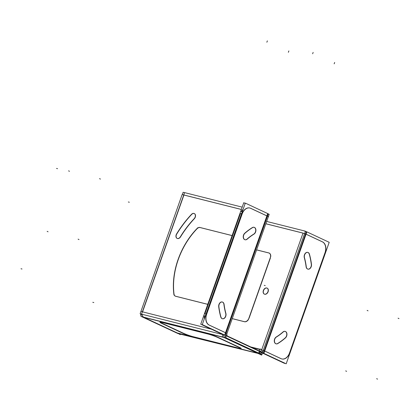 <?xml version="1.0" encoding="UTF-8"?>
<svg xmlns="http://www.w3.org/2000/svg" width="420" height="420" viewBox="0 0 420 420"><rect width="100%" height="100%" fill="white"/><g stroke="black" fill="none" stroke-linecap="round" stroke-linejoin="round"><path stroke-width="0.63" d="M258.841 353.162L259.476 351.372L226.07 335.758L225.666 336.898M143.514 317.116A4.457 3.108 -75.9 0 1 142.212 314.312A4.457 3.108 -75.9 0 0 143.514 317.116M224.915 337.601A4.457 3.108 -75.9 0 1 223.613 334.798A4.457 3.108 -75.9 0 0 224.915 337.601M211.344 329.165L142.564 311.855L183.934 195.032L241.358 209.48L183.934 195.032L142.564 311.855L211.344 329.165L140.936 311.446M180.516 236.901A83.722 59.409 115.1 0 1 189.667 224.028A83.722 59.409 115.1 0 1 194.318 218.747A83.722 59.409 115.1 0 0 189.667 224.028A83.722 59.409 115.1 0 0 180.516 236.901M194.381 213.602A3.297 2.341 115.1 0 1 194.486 218.563A3.297 2.341 115.1 0 0 195.095 214.216A3.297 2.341 115.1 0 0 191.657 214.431A3.297 2.341 115.1 0 1 194.297 213.565M186.638 220.127A90.316 64.087 115.1 0 1 191.478 214.62A90.316 64.087 115.1 0 0 186.638 220.127A90.316 64.087 115.1 0 0 176.899 233.793A90.316 64.087 115.1 0 1 186.638 220.127M180.338 237.169A3.297 2.341 115.1 0 1 177.24 238.445A3.297 2.341 115.1 0 1 176.762 234.014A3.297 2.341 115.1 0 0 176.836 238.182A3.297 2.341 115.1 0 0 180.338 237.169M230.953 235.316L200.361 227.619L230.953 235.316M197.012 228.8A4.394 3.119 115.1 0 1 200.219 227.582A4.394 3.119 115.1 0 0 197.012 228.8M173.953 293.601A63.016 44.714 115.1 0 1 196.838 228.984A63.016 44.714 115.1 0 0 173.953 293.601M175.387 296.153A4.394 3.119 115.1 0 1 173.98 293.837A4.394 3.119 115.1 0 0 175.875 296.336L206.829 304.127A4.394 3.119 115.1 0 0 207.832 304.164A4.394 3.119 115.1 0 1 206.829 304.127L175.875 296.336M231.572 235.515A4.394 3.119 115.1 0 1 232.04 235.804A4.394 3.119 115.1 0 0 231.173 235.373A4.394 3.119 115.1 0 1 231.488 235.478M206 314.097L204.923 313.824L240.45 213.497L241.526 213.77L240.45 213.497L204.923 313.824L206 314.097L204.74 313.777M241.348 211.538A8.794 6.137 -75.9 0 1 243.122 209.255A8.794 6.137 -75.9 0 0 241.348 211.538M204.257 319.006A8.794 6.137 -75.9 0 1 204.383 315.877A8.794 6.137 -75.9 0 0 204.257 319.006M247.18 238.964A57.887 40.409 -75.9 0 1 253.628 234.187A57.887 40.409 -75.9 0 0 247.18 238.964M205.931 316.265A8.794 6.137 104.1 0 0 208.887 324.949A8.794 6.137 104.1 0 1 205.931 316.265L242.886 211.927M249.842 208.01A8.794 6.137 104.1 0 1 250.53 208.262A8.794 6.137 104.1 0 0 241.994 213.89L206.467 314.213L241.994 213.89A8.794 6.137 104.1 0 1 249.753 207.984M266.784 216.184L266.884 215.906L250.724 208.352L266.884 215.906L225.524 332.698L227.005 333.449M225.509 332.729L209.16 325.085L225.509 332.729M223.939 304.594A57.887 40.409 104.1 0 0 225.65 313.183A57.887 40.409 104.1 0 1 223.939 304.594M222.196 301.985A3.665 2.557 104.1 0 0 218.678 306.485A3.665 2.557 104.1 0 1 220.967 302.09A3.665 2.557 104.1 0 1 223.907 304.348A3.665 2.557 104.1 0 0 222.29 302.012M218.704 306.726A65.216 45.528 104.1 0 0 220.736 316.932A65.216 45.528 104.1 0 1 218.704 306.726M222.422 318.743A3.665 2.557 104.1 0 0 225.115 317.2A3.665 2.557 104.1 0 0 225.713 313.404A3.665 2.557 104.1 0 1 224.191 318.244A3.665 2.557 104.1 0 1 220.81 317.158A3.665 2.557 104.1 0 0 222.332 318.722M254.079 227.299A3.665 2.557 -75.9 0 1 255.722 230.407A3.665 2.557 -75.9 0 1 253.801 234.082A3.665 2.557 -75.9 0 0 255.654 229.399A3.665 2.557 -75.9 0 0 252.578 227.462A3.665 2.557 -75.9 0 1 253.984 227.273M244.724 233.242A65.216 45.528 -75.9 0 1 252.383 227.566A65.216 45.528 -75.9 0 0 244.724 233.242M244.97 239.731A3.665 2.557 -75.9 0 1 243.238 237.101A3.665 2.557 -75.9 0 1 244.561 233.394A3.665 2.557 -75.9 0 0 243.527 238.371A3.665 2.557 -75.9 0 0 247.002 239.117A3.665 2.557 -75.9 0 1 245.065 239.752M258.736 353.467L225.33 337.848L258.736 353.467M261.865 352.601A4.457 3.108 -75.9 0 1 259.901 353.656A4.457 3.108 -75.9 0 0 261.865 352.601M261.634 349.949A2.226 1.554 -75.9 0 1 260.316 351.414A2.226 1.554 -75.9 0 0 261.634 349.949M306.101 266.742A57.887 40.409 104.1 0 0 304.295 257.68A57.887 40.409 104.1 0 1 306.101 266.742M281.825 358.943A8.794 6.137 104.1 0 0 289.49 353.02A8.794 6.137 104.1 0 1 281.447 358.838A8.794 6.137 104.1 0 0 281.731 358.921M264.679 351.036L280.954 358.643L264.679 351.036M306.049 234.213L322.171 241.747L306.049 234.213M325.017 252.693A8.794 6.137 104.1 0 0 322.329 241.82A8.794 6.137 104.1 0 1 325.017 252.693M324.928 252.95L289.585 352.758L324.928 252.95M283.001 331.968A57.887 40.409 -75.9 0 1 276.203 337.003A57.887 40.409 -75.9 0 0 283.001 331.968M276.019 343.812A3.665 2.557 -75.9 0 1 274.276 340.872A3.665 2.557 -75.9 0 1 276.029 337.118A3.665 2.557 -75.9 0 0 274.402 341.922A3.665 2.557 -75.9 0 0 277.62 343.518A3.665 2.557 -75.9 0 1 276.113 343.833M285.112 337.99A65.216 45.528 -75.9 0 1 277.814 343.403A65.216 45.528 -75.9 0 0 285.112 337.99M283.185 331.821A3.665 2.557 -75.9 0 1 285.033 331.354A3.665 2.557 -75.9 0 1 286.776 334.11A3.665 2.557 -75.9 0 1 285.28 337.843A3.665 2.557 -75.9 0 0 286.561 332.923A3.665 2.557 -75.9 0 0 283.185 331.821M306.138 266.989A3.665 2.557 104.1 0 0 307.808 269.105A3.665 2.557 104.1 0 0 311.304 264.359A3.665 2.557 104.1 0 1 309.225 268.91A3.665 2.557 104.1 0 1 306.138 266.989M311.272 264.117A65.216 45.528 104.1 0 0 309.33 254.389A65.216 45.528 104.1 0 1 311.272 264.117M307.676 252.368A3.665 2.557 104.1 0 0 304.988 253.733A3.665 2.557 104.1 0 0 304.238 257.46A3.665 2.557 104.1 0 1 305.991 252.714A3.665 2.557 104.1 0 1 309.267 254.158A3.665 2.557 104.1 0 0 307.766 252.394M264.695 350.753L305.975 234.176L303.004 233.121L265.839 223.771L303.004 233.121L305.975 234.176L264.695 350.753L306.8 231.84L306.364 231.635L263.34 353.136L286.183 363.809L329.207 242.314L306.878 231.877L263.86 353.362M264.353 294.105A3.297 2.341 115.1 0 1 263.644 290.315A3.297 2.341 115.1 0 1 266.926 288.068A3.297 2.341 115.1 0 1 267.141 288.136M267.225 288.173A3.297 2.341 115.1 0 1 268.039 291.947A3.297 2.341 115.1 0 1 264.736 294.252A3.297 2.341 115.1 0 1 264.437 294.147M232.244 318.649L244.498 321.736A4.394 3.119 115.1 0 0 248.462 319.531A4.394 3.119 115.1 0 1 244.498 321.736L232.244 318.649M249.013 318.376L270.438 257.875L249.013 318.376M269.246 253.124A4.394 3.119 115.1 0 1 270.732 256.604A4.394 3.119 115.1 0 0 268.847 252.982A4.394 3.119 115.1 0 1 269.162 253.087M268.622 252.924L256.589 249.895L268.622 252.924M177.329 332.981L143.923 317.368L223.991 337.512L143.923 317.368L177.329 332.981L257.397 353.126L177.329 332.981M162.257 322.25L208.047 333.774L162.257 322.25M160.025 321.993A7.329 0.698 19.5 0 1 161.333 322.04A7.329 0.698 19.5 0 0 161.847 323.159A7.329 0.698 19.5 0 1 160.104 322.161M183.199 333.139L162.02 323.237L183.199 333.139M193.127 336.683A7.329 0.698 19.5 0 1 183.362 333.212A7.329 0.698 19.5 0 0 193.127 336.683M238.728 348.159L193.31 336.725L238.728 348.159M240.98 348.542A7.329 0.698 19.5 0 1 238.917 348.206A7.329 0.698 19.5 0 0 239.757 347.503A7.329 0.698 19.5 0 1 241.148 348.464M217.812 337.239L239.327 347.298L217.812 337.239M208.955 334.016A7.329 0.698 19.5 0 1 217.382 337.045A7.329 0.698 19.5 0 0 208.955 334.016M259.507 353.477L260.143 351.687L261.77 352.096L227.026 335.858M227.792 336.215L227.871 336.236A2.226 1.554 -75.9 0 1 227.11 333.17M144.097 317.447L140.826 316.207L142.48 311.53M227.089 338.32L227.126 338.331A4.457 3.108 -75.9 0 1 225.687 332.504M142.469 317.026A4.457 3.108 -75.9 0 1 141.86 316.691M141.026 315.641A4.457 3.108 -75.9 0 1 140.584 313.903M241.369 209.449L182.138 194.544L140.107 313.782L224.763 335.087L267.792 213.586M182.317 194.586L183.131 192.281L184.579 192.649M141.566 314.113L184.59 192.612L242.188 207.144M223.577 334.882L200.734 324.203L243.758 202.708L245.201 203.38M254.168 234.019A57.887 40.409 104.1 0 0 247.018 239.316M267.33 216.074L268.149 213.775L245.306 203.096L202.277 324.597L225.125 335.27L267.33 216.085M268.149 213.775L267.787 213.602M253.801 234.229A3.665 2.557 104.1 0 0 255.906 230.512A3.665 2.557 104.1 0 0 254.168 227.32A3.665 2.557 104.1 0 0 252.383 227.734M252.751 227.504A65.216 45.528 104.1 0 0 244.739 233.441M245.081 233.142A3.665 2.557 104.1 0 0 243.411 236.896A3.665 2.557 104.1 0 0 245.154 239.778A3.665 2.557 104.1 0 0 247.354 239.006M225.96 313.677A57.887 40.409 -75.9 0 1 224.059 304.148M225.823 313.226A3.665 2.557 -75.9 0 1 225.33 317.195A3.665 2.557 -75.9 0 1 222.516 318.764A3.665 2.557 -75.9 0 1 220.862 316.743M220.983 317.205A65.216 45.528 -75.9 0 1 218.857 306.526M218.925 307.015A3.665 2.557 -75.9 0 1 219.728 303.35A3.665 2.557 -75.9 0 1 222.38 302.027A3.665 2.557 -75.9 0 1 224.112 304.642M209.522 325.211A8.794 6.137 -75.9 0 1 206.745 314.002M226.023 332.929L209.013 324.98M268.259 213.922L225.236 335.423L224.506 334.981M266.795 215.843L268.553 216.667L266.894 215.87M268.233 214.006L269.209 214.253L226.186 335.753M189.698 223.708A83.722 59.409 -64.9 0 0 180.18 237.095M194.323 218.489A83.722 59.409 -64.9 0 0 189.336 224.144M193.977 218.846A3.297 2.341 -64.9 0 0 194.213 213.523A3.297 2.341 -64.9 0 0 191.315 214.541M191.657 214.168A90.316 64.087 -64.9 0 0 186.307 220.243M186.685 219.786A90.316 64.087 -64.9 0 0 176.41 234.229M176.736 233.714A3.297 2.341 -64.9 0 0 177.072 238.366A3.297 2.341 -64.9 0 0 180.474 236.597M197.82 227.719A63.016 44.714 -64.9 0 0 173.98 295.045M196.675 228.905A4.394 3.119 115.1 0 1 200.23 227.556M231.625 235.452L199.432 227.346M230.822 235.258A4.394 3.119 115.1 0 1 231.404 235.436A4.394 3.119 115.1 0 1 232.019 235.856M207.874 304.043A4.394 3.119 115.1 0 1 206.477 303.996M175.088 296.1L207.275 304.201M175.891 296.294A4.394 3.119 115.1 0 1 175.303 296.116A4.394 3.119 115.1 0 1 173.791 293.528M250.383 208.152L267.393 216.101M242.088 214.195A8.794 6.137 -75.9 0 1 249.937 208.031A8.794 6.137 -75.9 0 1 250.887 208.394M204.026 315.782L205.286 316.103M240.975 211.444L242.235 211.764M226.858 334.089L226.994 333.469M226.244 335.822L225.782 337.124M225.498 337.921L225.409 338.179L222.227 336.688L223.067 334.315M176.662 332.955L141.629 316.643L226.286 337.948L261.03 354.186L259.313 354.023L224.574 337.785M261.723 349.697L303.004 233.121L261.723 349.697L260.132 348.957L258.673 353.084M262.075 353.95L261.66 355.12L258.478 353.635M260.159 353.776L260.195 353.787A4.457 3.108 -75.9 0 0 260.757 354.013A4.457 3.108 -75.9 0 0 264.768 350.774M177.161 332.903L180.254 334.635L180.511 333.921M284.734 363.137L284.634 363.421L263.114 353.362M304.411 257.502A57.887 40.409 -75.9 0 1 306.311 267.031M311.446 264.164A3.665 2.557 -75.9 0 1 310.643 267.829A3.665 2.557 -75.9 0 1 307.991 269.147A3.665 2.557 -75.9 0 1 306.259 266.537M309.388 253.974A65.216 45.528 -75.9 0 1 311.514 264.653M304.547 257.948A3.665 2.557 -75.9 0 1 305.041 253.984A3.665 2.557 -75.9 0 1 307.86 252.415A3.665 2.557 -75.9 0 1 309.508 254.431M276.203 337.16A57.887 40.409 104.1 0 0 283.358 331.863M285.29 338.032A3.665 2.557 104.1 0 0 286.96 334.283A3.665 2.557 104.1 0 0 285.217 331.401A3.665 2.557 104.1 0 0 283.017 332.173M277.62 343.675A65.216 45.528 104.1 0 0 285.631 337.738M276.57 336.945A3.665 2.557 104.1 0 0 274.465 340.667A3.665 2.557 104.1 0 0 276.203 343.859A3.665 2.557 104.1 0 0 277.988 343.445M289.763 352.805A8.794 6.137 -75.9 0 1 281.915 358.969A8.794 6.137 -75.9 0 1 280.964 358.606M325.909 250.735L288.965 355.073M322.334 241.789A8.794 6.137 -75.9 0 1 325.106 252.998M305.828 234.071L322.838 242.02M306.327 234.302L302.652 232.995M303.66 230.743L306.957 231.914M263.933 353.414L260.636 352.244M261.282 349.823L264.957 351.125M281.468 358.843L264.458 350.894M262.437 352.695L305.461 231.194L266.668 221.434M265.855 223.739L303.692 233.258M250.714 346.931L260.022 349.272M263.34 350.107A2.226 1.554 -75.9 0 1 261.298 351.855A2.226 1.554 -75.9 0 1 260.941 351.692M264.385 294.121A3.297 2.341 -64.9 0 0 267.818 291.989A3.297 2.341 -64.9 0 0 267.057 288.094A3.297 2.341 -64.9 0 0 266.569 287.952M266.936 288.041A3.297 2.341 -64.9 0 0 263.503 290.173A3.297 2.341 -64.9 0 0 264.264 294.068A3.297 2.341 -64.9 0 0 264.752 294.21M232.255 318.617L244.949 321.809M244.151 321.599A4.394 3.119 -64.9 0 0 248.923 318.05M248.414 319.51L270.695 256.583M270.175 258.043A4.394 3.119 -64.9 0 0 269.078 253.045A4.394 3.119 -64.9 0 0 268.49 252.861M269.294 253.055L256.599 249.863M258.064 353.441L177.912 333.538L143.167 317.3L143.299 316.937M161.254 322.271L208.877 334.252M161.931 323.484A7.329 0.698 19.5 0 1 159.941 322.24A7.329 0.698 19.5 0 1 162.356 322.55M183.708 333.664L161.327 323.206M193.221 336.971A7.329 0.698 19.5 0 1 183.109 333.385M239.747 348.684L192.124 336.698M239.069 347.466A7.329 0.698 19.5 0 1 241.059 348.71A7.329 0.698 19.5 0 1 238.644 348.406M217.292 337.286L239.668 347.744M207.779 333.979A7.329 0.698 19.5 0 1 217.891 337.565M225.498 333.034L225.587 332.766M259.476 351.372L226.07 335.758M266.926 288.068A3.297 2.341 115.1 0 1 268.123 291.737A3.297 2.341 115.1 0 1 264.736 294.252A3.297 2.341 115.1 0 1 263.54 290.582A3.297 2.341 115.1 0 1 266.926 288.068M251.974 347.519L259.933 349.519L251.974 347.519M264.227 285.348L265.246 285.605L264.227 285.348M21 268.753L22.018 269.01M224.684 335.066L267.708 213.565M368.046 310.837L367.112 310.396M399 318.623L398.066 318.187M377.575 379.129L376.64 378.688M346.621 371.338L345.686 370.902M56.527 168.425L57.545 168.683M175.702 332.572L260.363 353.876M92.799 302.311L93.817 302.568M128.326 201.983L129.344 202.241M264.269 351.95L263.776 353.341M78.094 239.148L79.028 239.584M99.519 178.647L100.454 179.083M68.565 170.856L69.499 171.292M47.14 231.357L48.074 231.798M267.351 40.871L266.863 42.247M288.866 50.93L288.377 52.306M334.656 62.454L334.168 63.83M313.136 52.395L312.653 53.771M225.524 332.698L266.884 215.906M226.065 333.086L267.435 216.258"/></g></svg>
